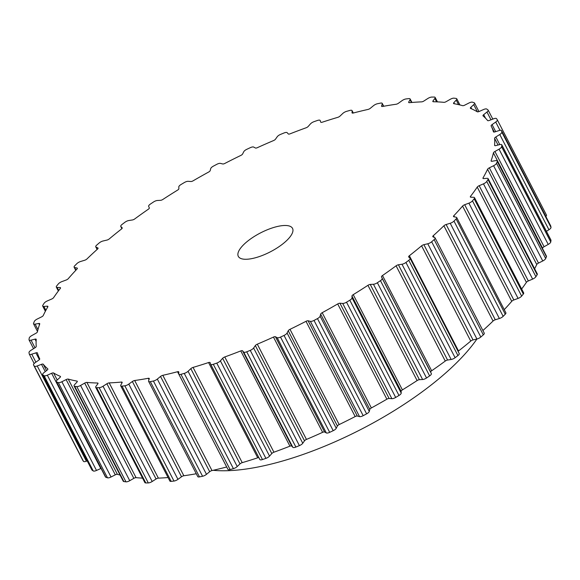 <?xml version="1.0" encoding="UTF-8"?>
<svg xmlns="http://www.w3.org/2000/svg" width="580" height="580" viewBox="0 0 580 580"><rect width="100%" height="100%" fill="white"/><g stroke="black" fill="none" stroke-linecap="round" stroke-linejoin="round"><path stroke-width="0.87" d="M408.827 98.622A3.813 1.334 152.7 0 1 410.125 98.955A3.813 1.334 152.7 0 1 410.024 99.702L408.748 102.022A2.291 0.797 152.7 0 0 408.69 102.472A2.291 0.797 152.7 0 0 409.422 102.682A253.975 88.762 152.7 0 1 421.638 101.862A2.291 0.797 152.7 0 0 423.929 101L427.808 98.506A3.813 1.334 152.7 0 1 431.709 97.078A262.363 91.691 152.7 0 1 434.202 97.056A3.813 1.334 152.7 0 1 435.138 97.418A3.813 1.334 152.7 0 1 434.855 98.441L433.006 100.913A2.291 0.797 152.7 0 0 432.839 101.522A2.291 0.797 152.7 0 0 433.354 101.739A253.975 88.762 152.7 0 1 443.939 102.334A2.291 0.797 152.7 0 0 446.165 101.652L450.261 99.303A3.813 1.334 152.7 0 1 454.031 98.165A262.363 91.691 152.7 0 1 456.141 98.448A3.813 1.334 152.7 0 1 456.757 98.788A3.813 1.334 152.7 0 1 456.235 100.101L453.85 102.682A2.291 0.797 152.7 0 0 453.538 103.465A2.291 0.797 152.7 0 0 453.872 103.668A253.975 88.762 152.7 0 1 462.608 105.662A2.291 0.797 152.7 0 0 464.711 105.161L468.952 103.008A3.813 1.334 152.7 0 1 472.512 102.189A262.363 91.691 152.7 0 1 474.201 102.769A3.813 1.334 152.7 0 1 474.556 103.051A3.813 1.334 152.7 0 1 473.918 104.472A3.813 1.334 152.7 0 1 473.729 104.661L470.858 107.293A2.291 0.797 152.7 0 0 470.742 107.401A2.291 0.797 152.7 0 0 470.365 108.257A2.291 0.797 152.7 0 0 470.554 108.416A253.975 88.762 152.7 0 1 477.26 111.773A2.291 0.797 152.7 0 0 479.203 111.462L483.502 109.547A3.813 1.334 152.7 0 1 486.772 109.062A262.363 91.691 152.7 0 1 488.005 109.939A3.813 1.334 152.7 0 1 488.157 110.113A3.813 1.334 152.7 0 1 487.526 111.534A3.813 1.334 152.7 0 1 486.983 112.027L483.691 114.651A2.291 0.797 152.7 0 0 483.358 114.941A2.291 0.797 152.7 0 0 482.98 115.797A2.291 0.797 152.7 0 0 483.053 115.884A253.975 88.762 152.7 0 1 487.606 120.538A2.291 0.797 152.7 0 0 489.346 120.437L493.609 118.799A3.813 1.334 152.7 0 1 496.531 118.653A262.363 91.691 152.7 0 1 497.285 119.799A3.813 1.334 152.7 0 1 497.299 119.828A3.813 1.334 152.7 0 1 496.668 121.256A3.813 1.334 152.7 0 1 495.726 122.039L492.072 124.613A2.291 0.797 152.7 0 0 491.507 125.084A2.291 0.797 152.7 0 0 491.129 125.94A253.975 88.762 152.7 0 1 493.421 131.783A2.291 0.797 152.7 0 0 493.442 131.841A2.291 0.797 152.7 0 0 494.928 131.885L499.068 130.558A3.813 1.334 152.7 0 1 501.54 130.631A3.813 1.334 152.7 0 1 501.591 130.761A262.363 91.691 152.7 0 1 501.838 132.153A3.813 1.334 152.7 0 1 501.156 133.436A3.813 1.334 152.7 0 1 499.779 134.509L495.842 136.974A2.291 0.797 152.7 0 0 495.015 137.612A2.291 0.797 152.7 0 0 494.602 138.359A253.975 88.762 152.7 0 1 494.602 145.283A2.291 0.797 152.7 0 0 494.631 145.464A2.291 0.797 152.7 0 0 495.842 145.587L499.779 144.594A3.813 1.334 152.7 0 1 501.787 144.804A3.813 1.334 152.7 0 1 501.83 145.138A262.363 91.691 152.7 0 1 501.584 146.754A3.813 1.334 152.7 0 1 500.902 147.82A3.813 1.334 152.7 0 1 499.061 149.169L494.921 151.474A2.291 0.797 152.7 0 0 493.819 152.286A2.291 0.797 152.7 0 0 493.413 152.895A253.975 88.762 152.7 0 1 491.115 160.762A2.291 0.797 152.7 0 0 491.115 161.073A2.291 0.797 152.7 0 0 492.058 161.254L495.712 160.624A3.813 1.334 152.7 0 1 497.285 160.928A3.813 1.334 152.7 0 1 497.27 161.501A262.363 91.691 152.7 0 1 496.516 163.306A3.813 1.334 152.7 0 1 495.914 164.125A3.813 1.334 152.7 0 1 493.595 165.728L489.332 167.83A2.291 0.797 152.7 0 0 487.932 168.787A2.291 0.797 152.7 0 0 487.584 169.251A253.975 88.762 152.7 0 1 483.031 177.9A2.291 0.797 152.7 0 0 482.959 178.372A2.291 0.797 152.7 0 0 483.662 178.582L486.961 178.321A3.813 1.334 152.7 0 1 488.135 178.669A3.813 1.334 152.7 0 1 487.983 179.503A262.363 91.691 152.7 0 1 486.75 181.46A3.813 1.334 152.7 0 1 486.286 182.018A3.813 1.334 152.7 0 1 483.474 183.846L479.182 185.701A2.291 0.797 152.7 0 0 477.492 186.796A2.291 0.797 152.7 0 0 477.238 187.101A253.975 88.762 152.7 0 1 470.518 196.352A2.291 0.797 152.7 0 0 470.337 196.982A2.291 0.797 152.7 0 0 470.829 197.2L473.693 197.316A3.813 1.334 152.7 0 1 474.52 197.679A3.813 1.334 152.7 0 1 474.164 198.795A262.363 91.691 152.7 0 1 472.475 200.861A3.813 1.334 152.7 0 1 472.221 201.137A3.813 1.334 152.7 0 1 468.915 203.16L464.674 204.725A2.291 0.797 152.7 0 0 462.695 205.944A2.291 0.797 152.7 0 0 462.572 206.074A253.975 88.762 152.7 0 1 453.828 215.738A2.291 0.797 152.7 0 0 453.495 216.543A2.291 0.797 152.7 0 0 453.807 216.739L456.192 217.232A3.813 1.334 152.7 0 1 456.714 217.558A3.813 1.334 152.7 0 1 456.098 218.964A262.363 91.691 152.7 0 1 455.046 220.03A262.363 91.691 152.7 0 1 453.988 221.103A3.813 1.334 152.7 0 1 450.218 223.271L446.122 224.518A2.291 0.797 152.7 0 0 443.896 225.787A253.975 88.762 152.7 0 1 433.311 235.668A2.291 0.797 152.7 0 0 433.166 235.799A2.291 0.797 152.7 0 0 432.789 236.655A2.291 0.797 152.7 0 0 432.955 236.807L434.804 237.655A3.813 1.334 152.7 0 1 435.087 237.909A3.813 1.334 152.7 0 1 434.456 239.33A3.813 1.334 152.7 0 1 434.152 239.612A262.363 91.691 152.7 0 1 431.658 241.773A3.813 1.334 152.7 0 1 427.757 243.767L423.878 244.673A2.291 0.797 152.7 0 0 421.587 245.833A253.975 88.762 152.7 0 1 409.364 255.729A2.291 0.797 152.7 0 0 409.009 256.048A2.291 0.797 152.7 0 0 408.632 256.904A2.291 0.797 152.7 0 0 408.69 256.983L409.973 258.18A3.813 1.334 152.7 0 1 410.075 258.31A3.813 1.334 152.7 0 1 409.436 259.738A3.813 1.334 152.7 0 1 408.77 260.318A262.363 91.691 152.7 0 1 405.942 262.464A3.813 1.334 152.7 0 1 401.991 264.241L398.416 264.785A2.291 0.797 152.7 0 0 396.096 265.814A253.975 88.762 152.7 0 1 382.495 275.529A2.291 0.797 152.7 0 0 381.894 276.022A2.291 0.797 152.7 0 0 381.51 276.863L382.191 278.378A3.813 1.334 152.7 0 1 381.546 279.777A3.813 1.334 152.7 0 1 380.465 280.662A262.363 91.691 152.7 0 1 377.37 282.743A3.813 1.334 152.7 0 1 373.447 284.265L370.25 284.439A2.291 0.797 152.7 0 0 367.945 285.317A253.975 88.762 152.7 0 1 353.242 294.647A2.291 0.797 152.7 0 0 352.379 295.307A2.291 0.797 152.7 0 0 351.966 296.039L352.038 297.844A3.813 1.334 152.7 0 1 351.349 299.055A3.813 1.334 152.7 0 1 349.82 300.223A262.363 91.691 152.7 0 1 346.521 302.202A3.813 1.334 152.7 0 1 342.7 303.434L339.945 303.231A2.291 0.797 152.7 0 0 337.705 303.942A253.975 88.762 152.7 0 1 322.197 312.7A2.291 0.797 152.7 0 0 321.059 313.526A2.291 0.797 152.7 0 0 320.66 314.121L320.117 316.187A3.813 1.334 152.7 0 1 319.464 317.173A3.813 1.334 152.7 0 1 317.463 318.608A262.363 91.691 152.7 0 1 314.019 320.435A3.813 1.334 152.7 0 1 310.387 321.363L308.125 320.791A2.291 0.797 152.7 0 0 306.001 321.32A253.975 88.762 152.7 0 1 290 329.324A2.291 0.797 152.7 0 0 288.572 330.303A2.291 0.797 152.7 0 0 288.231 330.745L287.086 333.021A3.813 1.334 152.7 0 1 286.527 333.761A3.813 1.334 152.7 0 1 284.04 335.436A262.363 91.691 152.7 0 1 280.524 337.089A3.813 1.334 152.7 0 1 277.153 337.683L275.435 336.755A2.291 0.797 152.7 0 0 273.463 337.082A253.975 88.762 152.7 0 1 257.302 344.179A2.291 0.797 152.7 0 0 255.577 345.288A2.291 0.797 152.7 0 0 255.338 345.571L253.619 348.014A3.813 1.334 152.7 0 1 253.213 348.478A3.813 1.334 152.7 0 1 250.241 350.378A262.363 91.691 152.7 0 1 246.725 351.806A3.813 1.334 152.7 0 1 243.68 352.067L242.534 350.791A2.291 0.797 152.7 0 0 240.765 350.922A253.975 88.762 152.7 0 1 224.772 356.961A2.291 0.797 152.7 0 0 222.749 358.186A2.291 0.797 152.7 0 0 222.648 358.295L220.386 360.854A3.813 1.334 152.7 0 1 220.212 361.036A3.813 1.334 152.7 0 1 216.746 363.116A262.363 91.691 152.7 0 1 213.31 364.305A3.813 1.334 152.7 0 1 210.678 364.283A3.813 1.334 152.7 0 1 210.649 364.218L210.105 362.623A2.291 0.797 152.7 0 0 210.09 362.587A2.291 0.797 152.7 0 0 208.568 362.551A253.975 88.762 152.7 0 1 193.06 367.408A2.291 0.797 152.7 0 0 190.827 368.655L188.065 371.28A3.813 1.334 152.7 0 1 184.251 373.397A262.363 91.691 152.7 0 1 180.946 374.317A3.813 1.334 152.7 0 1 178.785 374.151A3.813 1.334 152.7 0 1 178.734 373.882L178.807 372.012A2.291 0.797 152.7 0 0 178.77 371.852A2.291 0.797 152.7 0 0 177.531 371.736A253.975 88.762 152.7 0 1 162.828 375.311A2.291 0.797 152.7 0 0 160.529 376.449L157.325 379.088A3.813 1.334 152.7 0 1 153.403 381.009A262.363 91.691 152.7 0 1 150.307 381.64A3.813 1.334 152.7 0 1 148.596 381.364A3.813 1.334 152.7 0 1 148.582 380.872L149.263 378.754A2.291 0.797 152.7 0 0 149.263 378.464A2.291 0.797 152.7 0 0 148.284 378.29A253.975 88.762 152.7 0 1 134.683 380.509A2.291 0.797 152.7 0 0 132.363 381.517L128.789 384.105A3.813 1.334 152.7 0 1 124.838 385.801A262.363 91.691 152.7 0 1 122.017 386.135A3.813 1.334 152.7 0 1 120.712 385.794A3.813 1.334 152.7 0 1 120.814 385.048L122.09 382.727A2.291 0.797 152.7 0 0 122.155 382.278A2.291 0.797 152.7 0 0 121.416 382.068A253.975 88.762 152.7 0 1 109.2 382.894A2.291 0.797 152.7 0 0 106.909 383.75L103.03 386.244A3.813 1.334 152.7 0 1 99.129 387.672A262.363 91.691 152.7 0 1 96.635 387.701A3.813 1.334 152.7 0 1 95.7 387.331A3.813 1.334 152.7 0 1 95.983 386.316L97.831 383.837A2.291 0.797 152.7 0 0 98.005 383.228A2.291 0.797 152.7 0 0 97.484 383.01A253.975 88.762 152.7 0 1 86.898 382.416A2.291 0.797 152.7 0 0 84.673 383.104L80.576 385.453A3.813 1.334 152.7 0 1 76.806 386.584A262.363 91.691 152.7 0 1 74.697 386.302A3.813 1.334 152.7 0 1 74.081 385.961A3.813 1.334 152.7 0 1 74.603 384.649L76.988 382.075A2.291 0.797 152.7 0 0 77.299 381.285A2.291 0.797 152.7 0 0 76.966 381.089A253.975 88.762 152.7 0 1 68.23 379.088A2.291 0.797 152.7 0 0 66.127 379.588L61.886 381.741A3.813 1.334 152.7 0 1 58.326 382.568A262.363 91.691 152.7 0 1 56.637 381.981A3.813 1.334 152.7 0 1 56.289 381.698A3.813 1.334 152.7 0 1 56.92 380.277A3.813 1.334 152.7 0 1 57.108 380.088L59.979 377.464A2.291 0.797 152.7 0 0 60.095 377.348A2.291 0.797 152.7 0 0 60.472 376.492A2.291 0.797 152.7 0 0 60.291 376.34A253.975 88.762 152.7 0 1 53.578 372.983A2.291 0.797 152.7 0 0 51.634 373.288L47.335 375.202A3.813 1.334 152.7 0 1 44.066 375.688A262.363 91.691 152.7 0 1 42.833 374.818A3.813 1.334 152.7 0 1 42.681 374.637A3.813 1.334 152.7 0 1 43.312 373.215A3.813 1.334 152.7 0 1 43.855 372.73L47.154 370.098A2.291 0.797 152.7 0 0 47.48 369.808A2.291 0.797 152.7 0 0 47.857 368.952A2.291 0.797 152.7 0 0 47.785 368.865A253.975 88.762 152.7 0 1 43.232 364.211A2.291 0.797 152.7 0 0 41.492 364.32L37.229 365.958A3.813 1.334 152.7 0 1 34.307 366.103A262.363 91.691 152.7 0 1 33.553 364.95A3.813 1.334 152.7 0 1 33.538 364.921A3.813 1.334 152.7 0 1 34.169 363.493A3.813 1.334 152.7 0 1 35.112 362.71L38.766 360.137A2.291 0.797 152.7 0 0 39.331 359.665A2.291 0.797 152.7 0 0 39.715 358.817A253.975 88.762 152.7 0 1 37.417 352.966A2.291 0.797 152.7 0 0 37.395 352.908A2.291 0.797 152.7 0 0 35.909 352.865L31.77 354.192A3.813 1.334 152.7 0 1 29.297 354.119A3.813 1.334 152.7 0 1 29.254 353.988A262.363 91.691 152.7 0 1 29 352.596A3.813 1.334 152.7 0 1 29.681 351.32A3.813 1.334 152.7 0 1 31.059 350.248L34.996 347.782L31.059 340.156A3.813 1.334 152.7 0 1 29.051 339.945A3.813 1.334 152.7 0 1 29.007 339.612A262.363 91.691 152.7 0 1 29.254 337.995A3.813 1.334 152.7 0 1 29.935 336.929A3.813 1.334 152.7 0 1 31.777 335.581L35.916 333.275A2.291 0.797 152.7 0 0 37.019 332.47A2.291 0.797 152.7 0 0 37.424 331.854A253.975 88.762 152.7 0 1 39.723 323.988A2.291 0.797 152.7 0 0 39.723 323.676A2.291 0.797 152.7 0 0 38.78 323.495L35.126 324.126A3.813 1.334 152.7 0 1 33.553 323.829A3.813 1.334 152.7 0 1 33.575 323.248A262.363 91.691 152.7 0 1 34.322 321.45A3.813 1.334 152.7 0 1 34.923 320.624A3.813 1.334 152.7 0 1 37.251 319.022L41.506 316.919A2.291 0.797 152.7 0 0 42.905 315.962A2.291 0.797 152.7 0 0 43.253 315.498A253.975 88.762 152.7 0 1 47.806 306.849A2.291 0.797 152.7 0 0 47.879 306.385A2.291 0.797 152.7 0 0 47.176 306.175L43.884 306.436A3.813 1.334 152.7 0 1 42.703 306.08A3.813 1.334 152.7 0 1 42.855 305.247A262.363 91.691 152.7 0 1 44.087 303.289A3.813 1.334 152.7 0 1 44.551 302.731A3.813 1.334 152.7 0 1 47.364 300.904L51.656 299.048A2.291 0.797 152.7 0 0 53.345 297.953A2.291 0.797 152.7 0 0 53.599 297.649A253.975 88.762 152.7 0 1 60.32 288.405A2.291 0.797 152.7 0 0 60.508 287.767A2.291 0.797 152.7 0 0 60.008 287.549L57.144 287.433A3.813 1.334 152.7 0 1 56.318 287.078A3.813 1.334 152.7 0 1 56.673 285.962A262.363 91.691 152.7 0 1 58.362 283.895A3.813 1.334 152.7 0 1 58.616 283.613A3.813 1.334 152.7 0 1 61.922 281.59L66.163 280.024A2.291 0.797 152.7 0 0 68.143 278.813A2.291 0.797 152.7 0 0 68.266 278.675A253.975 88.762 152.7 0 1 77.01 269.011A2.291 0.797 152.7 0 0 77.343 268.207A2.291 0.797 152.7 0 0 77.031 268.011L74.646 267.525A3.813 1.334 152.7 0 1 74.124 267.199A3.813 1.334 152.7 0 1 74.74 265.785A262.363 91.691 152.7 0 1 75.791 264.719A262.363 91.691 152.7 0 1 76.85 263.654A3.813 1.334 152.7 0 1 80.62 261.486L84.724 260.231A2.291 0.797 152.7 0 0 86.942 258.97A253.975 88.762 152.7 0 1 97.527 249.088A2.291 0.797 152.7 0 0 97.672 248.95A2.291 0.797 152.7 0 0 98.049 248.095A2.291 0.797 152.7 0 0 97.882 247.95L96.034 247.094A3.813 1.334 152.7 0 1 95.751 246.848A3.813 1.334 152.7 0 1 96.389 245.42A3.813 1.334 152.7 0 1 96.686 245.137A262.363 91.691 152.7 0 1 99.18 242.976A3.813 1.334 152.7 0 1 103.081 240.983L106.959 240.076A2.291 0.797 152.7 0 0 109.257 238.917A253.975 88.762 152.7 0 1 121.474 229.02A2.291 0.797 152.7 0 0 121.829 228.701A2.291 0.797 152.7 0 0 122.206 227.853A2.291 0.797 152.7 0 0 122.148 227.773L120.872 226.57A3.813 1.334 152.7 0 1 120.77 226.439A3.813 1.334 152.7 0 1 121.401 225.018A3.813 1.334 152.7 0 1 122.075 224.431A262.363 91.691 152.7 0 1 124.896 222.285A3.813 1.334 152.7 0 1 128.847 220.516L132.421 219.965A2.291 0.797 152.7 0 0 134.741 218.936A253.975 88.762 152.7 0 1 148.342 209.228A2.291 0.797 152.7 0 0 148.944 208.735A2.291 0.797 152.7 0 0 149.328 207.894L148.647 206.371A3.813 1.334 152.7 0 1 149.292 204.972A3.813 1.334 152.7 0 1 150.372 204.088A262.363 91.691 152.7 0 1 153.468 202.007A3.813 1.334 152.7 0 1 157.39 200.492L160.588 200.317A2.291 0.797 152.7 0 0 162.893 199.433A253.975 88.762 152.7 0 1 177.596 190.11A2.291 0.797 152.7 0 0 178.459 189.442A2.291 0.797 152.7 0 0 178.872 188.718L178.799 186.905A3.813 1.334 152.7 0 1 179.488 185.694A3.813 1.334 152.7 0 1 181.018 184.527A262.363 91.691 152.7 0 1 184.317 182.555A3.813 1.334 152.7 0 1 188.137 181.315L190.893 181.518A2.291 0.797 152.7 0 0 193.133 180.808A253.975 88.762 152.7 0 1 208.64 172.05A2.291 0.797 152.7 0 0 209.779 171.223A2.291 0.797 152.7 0 0 210.177 170.629L210.721 168.562A3.813 1.334 152.7 0 1 211.381 167.576A3.813 1.334 152.7 0 1 213.375 166.148A262.363 91.691 152.7 0 1 216.819 164.314A3.813 1.334 152.7 0 1 220.458 163.386L222.713 163.959A2.291 0.797 152.7 0 0 224.837 163.437A253.975 88.762 152.7 0 1 240.838 155.425A2.291 0.797 152.7 0 0 242.273 154.447A2.291 0.797 152.7 0 0 242.607 154.004L243.752 151.728A3.813 1.334 152.7 0 1 244.311 150.988A3.813 1.334 152.7 0 1 246.797 149.314A262.363 91.691 152.7 0 1 250.313 147.661A3.813 1.334 152.7 0 1 253.685 147.066L255.41 148.001A2.291 0.797 152.7 0 0 257.375 147.668A253.975 88.762 152.7 0 1 273.535 140.577A2.291 0.797 152.7 0 0 275.261 139.461A2.291 0.797 152.7 0 0 275.5 139.178L277.226 136.742A3.813 1.334 152.7 0 1 277.624 136.271A3.813 1.334 152.7 0 1 280.597 134.379A262.363 91.691 152.7 0 1 284.113 132.943A3.813 1.334 152.7 0 1 287.158 132.682L288.303 133.958A2.291 0.797 152.7 0 0 290.072 133.828A253.975 88.762 152.7 0 1 306.073 127.796A2.291 0.797 152.7 0 0 308.089 126.563A2.291 0.797 152.7 0 0 308.19 126.454L310.452 123.895A3.813 1.334 152.7 0 1 310.626 123.714A3.813 1.334 152.7 0 1 314.092 121.633A262.363 91.691 152.7 0 1 317.528 120.444A3.813 1.334 152.7 0 1 320.16 120.473A3.813 1.334 152.7 0 1 320.189 120.538L320.733 122.126A2.291 0.797 152.7 0 0 320.747 122.162A2.291 0.797 152.7 0 0 322.27 122.199A253.975 88.762 152.7 0 1 337.777 117.349A2.291 0.797 152.7 0 0 340.01 116.094L342.773 113.47A3.813 1.334 152.7 0 1 346.586 111.353A262.363 91.691 152.7 0 1 349.892 110.432A3.813 1.334 152.7 0 1 352.053 110.606A3.813 1.334 152.7 0 1 352.103 110.867L352.031 112.737A2.291 0.797 152.7 0 0 352.067 112.897A2.291 0.797 152.7 0 0 353.307 113.013A253.975 88.762 152.7 0 1 368.01 109.439A2.291 0.797 152.7 0 0 370.308 108.3L373.513 105.669A3.813 1.334 152.7 0 1 377.435 103.74A262.363 91.691 152.7 0 1 380.531 103.109A3.813 1.334 152.7 0 1 382.242 103.385A3.813 1.334 152.7 0 1 382.256 103.878L381.575 105.995A2.291 0.797 152.7 0 0 381.582 106.292A2.291 0.797 152.7 0 0 382.553 106.466A253.975 88.762 152.7 0 1 396.154 104.248A2.291 0.797 152.7 0 0 398.474 103.233L402.049 100.644A3.813 1.334 152.7 0 1 406.007 98.948A262.363 91.691 152.7 0 1 408.827 98.622M36.127 341.344L34.996 339.162L31.059 340.156M34.996 339.162A2.291 0.797 152.7 0 1 36.206 339.293A2.291 0.797 152.7 0 1 36.235 339.467A253.975 88.762 152.7 0 0 36.235 346.398A2.291 0.797 152.7 0 1 35.822 347.137A2.291 0.797 152.7 0 1 34.996 347.782M243.368 244.97A30.508 10.665 152.7 0 1 271.759 228.107A30.508 10.665 152.7 0 1 292.53 228.382A30.508 10.665 152.7 0 1 287.47 239.779A30.508 10.665 152.7 0 1 259.079 256.65A30.508 10.665 152.7 0 1 238.307 256.367A30.508 10.665 152.7 0 1 243.368 244.97M456.714 217.558L505.876 312.801A3.813 1.334 152.7 0 1 505.26 314.215A262.363 91.691 152.7 0 1 504.209 315.281A262.363 91.691 152.7 0 1 503.15 316.346A3.813 1.334 152.7 0 1 499.38 318.514L495.276 319.769L446.122 224.518M482.893 330.535A253.975 88.762 152.7 0 0 493.058 321.03A2.291 0.797 152.7 0 1 495.276 319.769M435.087 237.909L484.249 333.152A3.813 1.334 152.7 0 1 483.611 334.58A3.813 1.334 152.7 0 1 483.314 334.863A262.363 91.691 152.7 0 1 480.82 337.024A3.813 1.334 152.7 0 1 476.92 339.017L473.041 339.923L423.878 244.673M458.099 351.371A2.291 0.797 152.7 0 1 458.171 351.299A2.291 0.797 152.7 0 1 458.526 350.98A253.975 88.762 152.7 0 0 470.742 341.083A2.291 0.797 152.7 0 1 473.041 339.923M459.128 353.43A3.813 1.334 152.7 0 1 459.229 353.561A3.813 1.334 152.7 0 1 458.599 354.982A3.813 1.334 152.7 0 1 457.924 355.569A262.363 91.691 152.7 0 1 455.104 357.715A3.813 1.334 152.7 0 1 451.153 359.484L447.579 360.035L398.416 264.785M210.714 364.341L259.811 459.462A3.813 1.334 152.7 0 0 259.84 459.527A3.813 1.334 152.7 0 0 262.472 459.556A262.363 91.691 152.7 0 0 265.908 458.367A3.813 1.334 152.7 0 0 269.374 456.286A3.813 1.334 152.7 0 0 269.548 456.105L271.81 453.546A2.291 0.797 152.7 0 1 271.911 453.437A2.291 0.797 152.7 0 1 273.927 452.204A253.975 88.762 152.7 0 0 289.927 446.172A2.291 0.797 152.7 0 1 291.696 446.042L292.842 447.318A3.813 1.334 152.7 0 0 295.887 447.057A262.363 91.691 152.7 0 0 299.403 445.621A3.813 1.334 152.7 0 0 302.376 443.729A3.813 1.334 152.7 0 0 302.774 443.258L304.5 440.822A2.291 0.797 152.7 0 1 304.739 440.539A2.291 0.797 152.7 0 1 306.465 439.423A253.975 88.762 152.7 0 0 322.625 432.332A2.291 0.797 152.7 0 1 324.59 431.998L326.315 432.934A3.813 1.334 152.7 0 0 329.687 432.339A262.363 91.691 152.7 0 0 333.203 430.686A3.813 1.334 152.7 0 0 335.689 429.012A3.813 1.334 152.7 0 0 336.248 428.272L337.393 425.995A2.291 0.797 152.7 0 1 337.727 425.553A2.291 0.797 152.7 0 1 339.162 424.575A253.975 88.762 152.7 0 0 355.163 416.563A2.291 0.797 152.7 0 1 357.287 416.041L359.542 416.614A3.813 1.334 152.7 0 0 363.181 415.686A262.363 91.691 152.7 0 0 366.625 413.852A3.813 1.334 152.7 0 0 368.619 412.423A3.813 1.334 152.7 0 0 369.279 411.438L369.822 409.371A2.291 0.797 152.7 0 1 370.221 408.777A2.291 0.797 152.7 0 1 371.36 407.95A253.975 88.762 152.7 0 0 386.867 399.192A2.291 0.797 152.7 0 1 389.108 398.482L391.863 398.685A3.813 1.334 152.7 0 0 395.683 397.445A262.363 91.691 152.7 0 0 398.982 395.473A3.813 1.334 152.7 0 0 400.512 394.306A3.813 1.334 152.7 0 0 401.2 393.095L401.128 391.283A2.291 0.797 152.7 0 1 401.541 390.558A2.291 0.797 152.7 0 1 402.404 389.89A253.975 88.762 152.7 0 0 417.107 380.567A2.291 0.797 152.7 0 1 419.412 379.683L422.61 379.509A3.813 1.334 152.7 0 0 426.532 377.993A262.363 91.691 152.7 0 0 429.628 375.912A3.813 1.334 152.7 0 0 430.708 375.028A3.813 1.334 152.7 0 0 431.353 373.629L430.672 372.106A2.291 0.797 152.7 0 1 431.056 371.265A2.291 0.797 152.7 0 1 431.658 370.772A253.975 88.762 152.7 0 0 445.259 361.064A2.291 0.797 152.7 0 1 447.579 360.035M178.785 374.151L227.947 469.394A3.813 1.334 152.7 0 0 230.108 469.568A262.363 91.691 152.7 0 0 233.414 468.647A3.813 1.334 152.7 0 0 237.227 466.53L239.989 463.906A2.291 0.797 152.7 0 1 242.222 462.651A253.975 88.762 152.7 0 0 257.73 457.801A2.291 0.797 152.7 0 1 258.854 457.627M177.531 371.736L226.693 466.987A2.291 0.797 152.7 0 1 226.7 466.98A253.975 88.762 152.7 0 1 211.99 470.561L162.828 375.311M148.596 381.364L197.758 476.615A3.813 1.334 152.7 0 0 199.469 476.89A262.363 91.691 152.7 0 0 202.565 476.26A3.813 1.334 152.7 0 0 206.487 474.331L209.692 471.7A2.291 0.797 152.7 0 1 211.99 470.561M196.279 473.751A253.975 88.762 152.7 0 1 183.846 475.752L134.683 380.509M120.712 385.794L169.875 481.045A3.813 1.334 152.7 0 0 171.172 481.378A262.363 91.691 152.7 0 0 173.993 481.052A3.813 1.334 152.7 0 0 177.951 479.355L181.525 476.767A2.291 0.797 152.7 0 1 183.846 475.752M168.062 477.543A253.975 88.762 152.7 0 1 158.362 478.137L109.2 382.894M95.7 387.331L144.862 482.582A3.813 1.334 152.7 0 0 145.797 482.944A262.363 91.691 152.7 0 0 148.291 482.923A3.813 1.334 152.7 0 0 152.192 481.494L156.071 479A2.291 0.797 152.7 0 1 158.362 478.137M142.557 478.116A253.975 88.762 152.7 0 1 136.061 477.666L86.898 382.416M74.081 385.961L123.243 481.212A3.813 1.334 152.7 0 0 123.859 481.552A262.363 91.691 152.7 0 0 125.969 481.835A3.813 1.334 152.7 0 0 129.739 480.697L133.835 478.348A2.291 0.797 152.7 0 1 136.061 477.666M120.06 475.049A253.975 88.762 152.7 0 1 117.392 474.338L68.23 379.088M56.289 381.698L105.444 476.948A3.813 1.334 152.7 0 0 105.799 477.231A262.363 91.691 152.7 0 0 107.488 477.811A3.813 1.334 152.7 0 0 111.048 476.992L115.29 474.839A2.291 0.797 152.7 0 1 117.392 474.338M42.681 374.637L91.843 469.887A3.813 1.334 152.7 0 0 91.995 470.061A262.363 91.691 152.7 0 0 93.228 470.938A3.813 1.334 152.7 0 0 96.497 470.452L100.797 468.538A2.291 0.797 152.7 0 1 101.05 468.43M87.196 460.897L86.391 461.201A3.813 1.334 152.7 0 1 83.469 461.346A262.363 91.691 152.7 0 1 82.715 460.201A3.813 1.334 152.7 0 1 82.701 460.172A3.813 1.334 152.7 0 1 82.686 460.136M497.314 119.864L546.447 215.049A3.813 1.334 152.7 0 1 546.462 215.079A3.813 1.334 152.7 0 1 545.852 216.478M550.63 225.772A3.813 1.334 152.7 0 1 550.703 225.881A3.813 1.334 152.7 0 1 550.746 226.012A262.363 91.691 152.7 0 1 551 227.404A3.813 1.334 152.7 0 1 550.318 228.68A3.813 1.334 152.7 0 1 548.941 229.752L546.44 231.319M501.787 144.804L550.949 240.055A3.813 1.334 152.7 0 1 550.993 240.388A262.363 91.691 152.7 0 1 550.746 242.005A3.813 1.334 152.7 0 1 550.065 243.071A3.813 1.334 152.7 0 1 548.223 244.419L544.083 246.725L494.921 151.474M542.496 248.515A253.975 88.762 152.7 0 0 542.576 248.146A2.291 0.797 152.7 0 1 542.981 247.53A2.291 0.797 152.7 0 1 544.083 246.725M497.285 160.928L546.447 256.171A3.813 1.334 152.7 0 1 546.425 256.751A262.363 91.691 152.7 0 1 545.678 258.55A3.813 1.334 152.7 0 1 545.077 259.376A3.813 1.334 152.7 0 1 542.75 260.978L538.494 263.081L489.332 167.83M534.63 268.743A253.975 88.762 152.7 0 0 536.746 264.502A2.291 0.797 152.7 0 1 537.095 264.038A2.291 0.797 152.7 0 1 538.494 263.081M488.135 178.669L537.298 273.919A3.813 1.334 152.7 0 1 537.145 274.753A262.363 91.691 152.7 0 1 535.913 276.711A3.813 1.334 152.7 0 1 535.449 277.269A3.813 1.334 152.7 0 1 532.636 279.096L528.344 280.952L479.182 185.701M521.652 289A253.975 88.762 152.7 0 0 526.401 282.351A2.291 0.797 152.7 0 1 526.654 282.047A2.291 0.797 152.7 0 1 528.344 280.952M474.52 197.679L523.682 292.922A3.813 1.334 152.7 0 1 523.327 294.038A262.363 91.691 152.7 0 1 521.637 296.105A3.813 1.334 152.7 0 1 521.384 296.387A3.813 1.334 152.7 0 1 518.078 298.41L513.837 299.976L464.674 204.725M504.245 309.647A253.975 88.762 152.7 0 0 511.734 301.325A2.291 0.797 152.7 0 1 511.857 301.187A2.291 0.797 152.7 0 1 513.837 299.976M476.927 339.017A171.6 59.972 152.7 0 1 458.272 361.108A171.6 59.972 152.7 0 1 213.136 470.3M505.26 314.215L456.098 218.964M454.415 216.869L453.828 215.738M511.734 301.325L462.572 206.074M518.078 298.41L468.915 203.16M521.637 296.105L472.475 200.861M523.327 294.038L474.164 198.795M470.96 197.207L470.518 196.352M526.401 282.351L477.238 187.101M532.636 279.096L483.474 183.846M535.913 276.711L486.75 181.46M537.145 274.753L487.983 179.503M483.379 178.582L483.031 177.9M536.746 264.502L487.584 169.251M542.75 260.978L493.595 165.728M545.678 258.55L496.516 163.306M546.425 256.751L497.27 161.501M491.369 161.262L491.115 160.762M542.576 248.146L493.413 152.895M548.223 244.419L499.061 149.169M550.746 242.005L501.584 146.754M550.993 240.388L501.83 145.138M498.046 145.029L494.602 138.359M499.779 144.594L495.842 136.974M548.941 229.752L499.779 134.509M551 227.404L501.838 132.153M550.746 226.012L501.591 130.761M494.276 132.037L491.129 125.94M495.697 131.638L492.072 124.613M500.003 130.326L495.726 122.039M485.511 118.182L483.691 114.651M490.992 119.799L486.983 112.027M471.692 108.909L470.858 107.293M477.434 111.831L473.729 104.661M454.408 103.762L453.85 102.682M458.57 104.625L456.235 100.101M433.434 101.746L433.006 100.913M436.617 101.848L434.855 98.441M409.088 102.682L408.748 102.022M411.466 102.5L410.024 99.702M381.814 106.466L381.575 105.995M383.503 106.292L382.256 103.878M353.227 113.035L352.103 110.867M121.916 228.607L120.872 226.57M97.208 249.371L96.034 247.094M98.078 248.32L97.882 247.95M75.98 270.106L74.646 267.525M77.321 268.576L77.031 268.011M58.725 290.5L57.144 287.433M60.392 288.296L60.008 287.549M45.878 310.307L43.884 306.436M47.661 307.11L47.176 306.175M37.968 329.636L35.126 324.126M39.447 324.786L38.78 323.495M35.887 362.166L31.77 354.192M39.389 359.607L35.909 352.865M82.715 460.201L33.553 364.95M83.469 461.346L34.307 366.103M86.391 461.201L37.229 365.958M45.255 371.613L41.492 364.32M46.531 370.598L43.232 364.211M91.995 470.061L42.833 374.818M93.228 470.938L44.066 375.688M96.497 470.452L47.335 375.202M100.797 468.538L51.634 373.288M57.203 380.009L53.578 372.983M60.494 376.739L60.291 376.34M105.799 477.231L56.637 381.981M107.488 477.811L58.326 382.568M111.048 476.992L61.886 381.741M115.29 474.839L66.127 379.588M77.27 381.676L76.966 381.089M123.859 481.552L74.697 386.302M125.969 481.835L76.806 386.584M129.739 480.697L80.576 385.453M133.835 478.348L84.673 383.104M97.875 383.779L97.484 383.01M145.797 482.944L96.635 387.701M148.291 482.923L99.129 387.672M152.192 481.494L103.03 386.244M156.071 479L106.909 383.75M121.916 383.039L121.416 382.068M171.172 481.378L122.017 386.135M173.993 481.052L124.838 385.801M177.951 479.355L128.789 384.105M181.525 476.767L132.363 381.517M148.98 379.639L148.284 378.29M199.469 476.89L150.307 381.64M202.565 476.26L153.403 381.009M206.487 474.331L157.325 379.088M209.692 471.7L160.529 376.449M230.108 469.568L180.946 374.317M233.414 468.647L184.251 373.397M237.227 466.53L188.065 371.28M239.989 463.906L190.827 368.655M242.222 462.651L193.06 367.408M257.73 457.801L208.568 362.551M262.472 459.556L213.31 364.305M265.908 458.367L216.746 363.116M269.548 456.105L220.386 360.854M271.81 453.546L222.648 358.295M273.927 452.204L224.772 356.961M289.927 446.172L240.765 350.922M291.696 446.042L242.534 350.791M292.842 447.318L243.68 352.067M295.887 447.057L246.725 351.806M299.403 445.621L250.241 350.378M302.774 443.258L253.619 348.014M304.5 440.822L255.338 345.571M306.465 439.423L257.302 344.179M322.625 432.332L273.463 337.082M324.59 431.998L275.435 336.755M326.315 432.934L277.153 337.683M329.687 432.339L280.524 337.089M333.203 430.686L284.04 335.436M336.248 428.272L287.086 333.021M337.393 425.995L288.231 330.745M339.162 424.575L290 329.324M355.163 416.563L306.001 321.32M357.287 416.041L308.125 320.791M359.542 416.614L310.387 321.363M363.181 415.686L314.019 320.435M366.625 413.852L317.463 318.608M369.279 411.438L320.117 316.187M369.822 409.371L320.66 314.121M371.36 407.95L322.197 312.7M386.867 399.192L337.705 303.942M389.108 398.482L339.945 303.231M391.863 398.685L342.7 303.434M395.683 397.445L346.521 302.202M398.982 395.473L349.82 300.223M401.2 393.095L352.038 297.844M401.128 391.283L351.966 296.039M402.404 389.89L353.242 294.647M417.107 380.567L367.945 285.317M419.412 379.683L370.25 284.439M422.61 379.509L373.447 284.265M426.532 377.993L377.37 282.743M429.628 375.912L380.465 280.662M431.353 373.629L382.191 278.378M430.672 372.106L381.51 276.863M431.658 370.772L382.495 275.529M445.259 361.064L396.096 265.814M451.153 359.484L401.991 264.241M455.104 357.715L405.942 262.464M457.924 355.569L408.77 260.318M458.526 350.98L409.364 255.729M470.742 341.083L421.587 245.833M476.92 339.017L427.757 243.767M480.82 337.024L431.658 241.773M483.314 334.863L434.152 239.612M434.188 237.372L433.311 235.668M493.058 321.03L443.896 225.787M499.38 318.514L450.218 223.271M503.15 316.346L453.988 221.103M550.703 225.881L501.54 130.631M546.462 215.079L497.299 119.828M492.804 119.103L488.157 110.113M478.95 111.57L474.556 103.051M459.94 104.951L456.757 98.788M437.443 101.884L435.138 97.418M411.938 102.457L410.125 98.955M383.721 106.249L382.242 103.385M353.3 113.02L352.053 110.606M121.901 228.629L120.77 226.439M97.106 249.465L95.751 246.848M75.755 270.352L74.124 267.199M58.348 291L56.318 287.078M45.37 311.257L42.703 306.08M37.504 331.485L33.553 323.829M33.56 348.681L29.051 339.945M34.148 363.522L29.297 354.119M82.701 460.172L33.538 364.921M259.84 459.527L210.678 364.283M459.229 353.561L410.075 258.31"/></g></svg>
